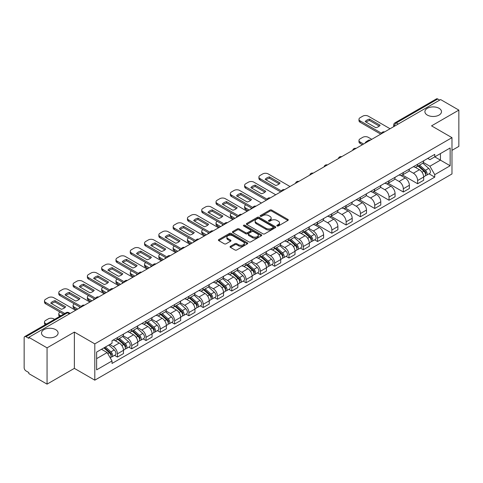 <?xml version="1.0" encoding="UTF-8"?>
<svg xmlns="http://www.w3.org/2000/svg" width="483" height="483" viewBox="0 0 483 483"><rect width="100%" height="100%" fill="white"/><g stroke="black" fill="none" stroke-linecap="round" stroke-linejoin="round"><path stroke-width="0.72" d="M277.079 225.972A0.888 0.513 0 0 0 278.341 225.972L287.892 220.453A1.274 0.737 0 0 0 288.266 219.934A1.274 0.737 0 0 0 287.892 219.415L271.706 210.069A1.274 0.737 0 0 0 269.906 210.069L260.349 215.587A0.888 0.513 0 0 0 260.089 215.949A0.888 0.513 0 0 0 260.349 216.312A0.888 0.513 0 0 0 261.611 216.312L262.843 215.599A4.069 2.349 0 0 1 268.602 215.599L269.949 216.378A4.069 2.349 0 0 1 271.144 218.038A4.069 2.349 0 0 1 269.949 219.705L268.717 220.417A0.888 0.513 0 0 0 268.451 220.779A0.888 0.513 0 0 0 268.717 221.142A0.888 0.513 0 0 0 269.973 221.142L271.211 220.429A4.069 2.349 0 0 1 276.964 220.429L278.317 221.208A4.069 2.349 0 0 1 279.506 222.868A4.069 2.349 0 0 1 278.317 224.535L277.079 225.247A0.888 0.513 0 0 0 276.819 225.609A0.888 0.513 0 0 0 277.079 225.972L277.079 225.247M55.672 329.647A8.296 4.788 0 0 0 46.634 328.609A8.296 4.788 0 0 0 41.514 333.035A8.296 4.788 0 0 0 43.941 336.422A8.296 4.788 0 0 0 52.979 337.454A8.296 4.788 0 0 0 58.099 333.035A8.296 4.788 0 0 0 55.672 329.647M439.059 108.301A8.296 4.788 0 0 0 430.021 107.262A8.296 4.788 0 0 0 424.901 111.688A8.296 4.788 0 0 0 427.328 115.075A8.296 4.788 0 0 0 436.366 116.113A8.296 4.788 0 0 0 441.486 111.688A8.296 4.788 0 0 0 439.059 108.301M230.421 246.318A1.274 0.737 0 0 0 230.047 246.837A1.274 0.737 0 0 0 230.421 247.356L234.961 249.977A1.274 0.737 0 0 0 236.761 249.977L247.374 243.849A1.274 0.737 0 0 0 247.749 243.329A1.274 0.737 0 0 0 247.374 242.81L231.188 233.464A1.274 0.737 0 0 0 229.389 233.464L218.775 239.592A1.274 0.737 0 0 0 218.401 240.111A1.274 0.737 0 0 0 218.775 240.631L224.263 243.794A1.274 0.737 0 0 0 226.056 243.794L230.602 241.174A1.274 0.737 0 0 0 230.971 240.655A1.274 0.737 0 0 0 230.602 240.136L227.879 238.566A3.405 1.962 0 0 1 226.883 237.177A3.405 1.962 0 0 1 228.984 235.36A3.405 1.962 0 0 1 232.691 235.789L243.347 241.941A3.405 1.962 0 0 1 244.35 243.329A3.405 1.962 0 0 1 242.249 245.147A3.405 1.962 0 0 1 238.536 244.718L236.761 243.692A1.274 0.737 0 0 0 234.961 243.692L230.421 246.318L230.421 247.356M94.801 343.878L74.364 332.081L47.056 347.845L28.823 337.321L440.617 99.57L458.85 110.1L431.542 125.864L451.979 137.661L94.801 343.878L94.801 380.169L451.979 173.952L451.979 137.661M262.933 233.826A1.274 0.737 0 0 0 264.732 233.826L275.346 227.698A1.274 0.737 0 0 0 275.721 227.179A1.274 0.737 0 0 0 275.346 226.66L259.16 217.314A1.274 0.737 0 0 0 257.361 217.314L246.747 223.442A1.274 0.737 0 0 0 246.372 223.961A1.274 0.737 0 0 0 246.747 224.48L262.933 233.826M244 226.165A0.888 0.513 0 0 1 244.899 226.292L244.899 225.235L261.363 234.738A1.274 0.737 0 0 1 261.732 235.257A1.274 0.737 0 0 1 261.363 235.776L250.749 241.905A1.274 0.737 0 0 1 248.95 241.905L232.758 232.552L232.758 231.514A1.274 0.737 0 0 0 232.389 232.033A1.274 0.737 0 0 0 232.758 232.552M232.758 231.514L237.304 228.894A1.274 0.737 0 0 1 239.103 228.894L245.666 232.685A1.274 0.737 0 0 0 247.465 232.685L250.478 230.946A1.274 0.737 0 0 0 250.852 230.427A1.274 0.737 0 0 0 250.478 229.908L243.643 225.959A0.888 0.513 0 0 1 243.384 225.597A0.888 0.513 0 0 1 243.933 225.12A0.888 0.513 0 0 1 244.899 225.235M47.056 347.845L47.056 384.136L28.823 373.613L28.823 372.55L25.985 370.914A2.59 1.497 -120 0 1 24.15 367.738L24.15 337.792A2.59 1.497 -120 0 1 24.687 336.609L66.195 312.646A2.59 1.497 60 0 1 67.493 312.773L25.985 336.736A2.59 1.497 -120 0 0 24.687 336.609M451.979 150.358L458.85 146.391L458.85 110.1M47.056 384.136L74.364 368.372L94.801 380.169M28.823 337.321L28.823 338.378L25.985 336.736M398.191 124.065L396.265 122.954A2.59 1.497 60 0 0 394.967 122.827L436.481 98.864A2.59 1.497 60 0 1 437.773 98.991L396.265 122.954A2.59 1.497 120 0 0 394.436 126.129L394.436 126.238M439.699 100.102L437.773 98.991M417.614 164.274A5.959 3.441 60 0 1 416.382 166.949L422.432 163.459A5.959 3.441 -120 0 0 423.663 160.779M409.035 170.692L413.4 173.216A5.959 3.441 60 0 1 417.614 180.515L423.663 177.026A5.959 3.441 -120 0 0 419.449 169.72L415.12 167.221M423.663 177.026L423.663 180.25L417.614 183.739L402.454 174.991M416.382 166.949A5.959 3.441 60 0 1 413.448 166.677M417.614 180.515L417.614 183.739M403.323 172.528A5.959 3.441 60 0 1 402.085 175.202L408.135 171.713A5.959 3.441 -120 0 0 409.367 169.032M388.163 183.244L403.323 191.993L409.367 188.503L409.367 185.273A5.959 3.441 -120 0 0 405.152 177.973L400.824 175.474M402.085 175.202A5.959 3.441 60 0 1 399.151 174.931M394.738 178.945L399.109 181.469A5.959 3.441 60 0 1 403.323 188.768L403.323 191.993M389.026 180.781A5.959 3.441 60 0 1 387.795 183.455L393.838 179.966A5.959 3.441 -120 0 0 395.076 177.285M373.866 191.491L389.026 200.246L395.076 196.756L395.076 193.526A5.959 3.441 -120 0 0 390.862 186.227L386.533 183.727M387.795 183.455A5.959 3.441 60 0 1 384.86 183.184M380.441 187.199L384.812 189.716A5.959 3.441 60 0 1 389.026 197.022L389.026 200.246M374.73 189.034A5.959 3.441 60 0 1 373.498 191.709L379.547 188.213A5.959 3.441 -120 0 0 380.779 185.538M359.569 199.745L374.73 208.499L380.779 205.009L380.779 201.779A5.959 3.441 -120 0 0 376.565 194.48L372.236 191.98M373.498 191.709A5.959 3.441 60 0 1 370.564 191.437M366.15 195.452L370.515 197.97A5.959 3.441 60 0 1 374.73 205.275L374.73 208.499M360.439 197.281A5.959 3.441 60 0 1 359.201 199.962L365.251 196.466A5.959 3.441 -120 0 0 366.482 193.792M345.279 207.998L360.439 216.752L366.488 213.263L366.488 210.033A5.959 3.441 -120 0 0 362.268 202.733L357.939 200.234M359.201 199.962A5.959 3.441 60 0 1 356.267 199.69M351.853 203.705L356.225 206.223A5.959 3.441 60 0 1 360.439 213.528L360.439 216.752M346.142 205.535A5.959 3.441 60 0 1 344.91 208.215L350.954 204.72A5.959 3.441 -120 0 0 352.192 202.045M330.982 216.251L346.142 225.006L352.192 221.516L352.192 218.286A5.959 3.441 -120 0 0 347.977 210.986L343.648 208.487M344.91 208.215A5.959 3.441 60 0 1 341.976 207.944M337.563 211.959L341.928 214.476A5.959 3.441 60 0 1 346.142 221.782L346.142 225.006M331.851 213.788A5.959 3.441 60 0 1 330.614 216.469L336.663 212.973A5.959 3.441 -120 0 0 337.895 210.298M316.691 224.504L331.851 233.259L337.895 229.769L337.895 226.539A5.959 3.441 -120 0 0 333.681 219.24L329.352 216.74M330.614 216.469A5.959 3.441 60 0 1 327.679 216.197M323.266 220.212L327.631 222.729A5.959 3.441 60 0 1 331.851 230.029L331.851 233.259M317.554 222.041A5.959 3.441 60 0 1 316.317 224.722L322.366 221.226A5.959 3.441 -120 0 0 323.604 218.551M314.656 239.84L317.554 241.512L323.604 238.022L323.604 234.792A5.959 3.441 -120 0 0 319.39 227.493L315.061 224.993M316.317 224.722A5.959 3.441 60 0 1 313.382 224.45M308.969 228.459L313.34 230.983A5.959 3.441 60 0 1 317.554 238.282L317.554 241.512M303.258 230.294A5.959 3.441 60 0 1 302.026 232.969L308.076 229.479A5.959 3.441 -120 0 0 309.307 226.805M300.36 248.093L303.258 249.765L309.307 246.276L309.307 243.046A5.959 3.441 -120 0 0 305.093 235.746L300.764 233.247M302.026 232.969A5.959 3.441 60 0 1 299.092 232.703M294.678 236.712L299.043 239.236A5.959 3.441 60 0 1 303.258 246.535L303.258 249.765M288.967 238.548A5.959 3.441 60 0 1 287.729 241.222L293.779 237.733A5.959 3.441 -120 0 0 295.01 235.058M286.063 256.34L288.967 258.019L295.01 254.523L295.01 251.299A5.959 3.441 -120 0 0 290.796 244L286.467 241.5M287.729 241.222A5.959 3.441 60 0 1 284.795 240.957M280.382 244.966L284.753 247.489A5.959 3.441 60 0 1 288.967 254.789L288.967 258.019M274.67 246.801A5.959 3.441 60 0 1 273.438 249.476L279.482 245.986A5.959 3.441 -120 0 0 280.72 243.311M271.772 264.593L274.67 266.272L280.72 262.776L280.72 259.552A5.959 3.441 -120 0 0 276.505 252.253L272.177 249.753M273.438 249.476A5.959 3.441 60 0 1 270.504 249.21M266.085 253.219L270.456 255.742A5.959 3.441 60 0 1 274.67 263.042L274.67 266.272M260.373 255.054A5.959 3.441 60 0 1 259.142 257.729L265.191 254.239A5.959 3.441 -120 0 0 266.423 251.565M257.475 272.847L260.373 274.525L266.423 271.029L266.423 267.805A5.959 3.441 -120 0 0 262.209 260.506L257.88 258.007M259.142 257.729A5.959 3.441 60 0 1 256.207 257.463M251.794 261.472L256.159 263.996A5.959 3.441 60 0 1 260.373 271.295L260.373 274.525M246.082 263.307A5.959 3.441 60 0 1 244.845 265.982L250.894 262.492A5.959 3.441 -120 0 0 252.126 259.818M243.184 281.1L246.082 282.778L252.132 279.283L252.132 276.059A5.959 3.441 -120 0 0 247.912 268.759L243.583 266.26M244.845 265.982A5.959 3.441 60 0 1 241.911 265.716M237.497 269.725L241.868 272.249A5.959 3.441 60 0 1 246.082 279.548L246.082 282.778M231.786 271.561A5.959 3.441 60 0 1 230.554 274.235L236.598 270.746A5.959 3.441 -120 0 0 237.835 268.071M228.888 289.353L231.786 291.026L237.835 287.536L237.835 284.312A5.959 3.441 -120 0 0 233.621 277.007L229.292 274.513M230.554 274.235A5.959 3.441 60 0 1 227.62 273.97M223.206 277.979L227.571 280.502A5.959 3.441 60 0 1 231.786 287.802L231.786 291.026M217.495 279.814A5.959 3.441 60 0 1 216.257 282.489L222.307 278.999A5.959 3.441 -120 0 0 223.538 276.324M214.591 297.606L217.495 299.279L223.538 295.789L223.538 292.565A5.959 3.441 -120 0 0 219.324 285.26L214.995 282.76M216.257 282.489A5.959 3.441 60 0 1 213.323 282.217M208.91 286.232L213.275 288.756A5.959 3.441 60 0 1 217.495 296.055L217.495 299.279M203.198 288.067A5.959 3.441 60 0 1 201.966 290.742L208.01 287.252A5.959 3.441 -120 0 0 209.248 284.572M200.3 305.86L203.198 307.532L209.248 304.042L209.248 300.818A5.959 3.441 -120 0 0 205.034 293.513L200.705 291.014M201.966 290.742A5.959 3.441 60 0 1 199.026 290.47M194.613 294.485L198.984 297.009A5.959 3.441 60 0 1 203.198 304.308L203.198 307.532M188.901 296.321A5.959 3.441 60 0 1 187.67 298.995L193.719 295.505A5.959 3.441 -120 0 0 194.951 292.825M186.003 314.113L188.901 315.785L194.951 312.296L194.951 309.066A5.959 3.441 -120 0 0 190.737 301.766L186.408 299.267M187.67 298.995A5.959 3.441 60 0 1 184.735 298.723M180.322 302.738L184.687 305.262A5.959 3.441 60 0 1 188.901 312.561L188.901 315.785M174.611 304.574A5.959 3.441 60 0 1 173.373 307.248L179.422 303.759A5.959 3.441 -120 0 0 180.654 301.078M171.706 322.366L174.611 324.039L180.654 320.549L180.654 317.319A5.959 3.441 -120 0 0 176.44 310.02L172.111 307.52M173.373 307.248A5.959 3.441 60 0 1 170.439 306.977M166.025 310.992L170.396 313.509A5.959 3.441 60 0 1 174.611 320.815L174.611 324.039M160.314 312.827A5.959 3.441 60 0 1 159.082 315.502L165.126 312.006A5.959 3.441 -120 0 0 166.363 309.331M157.416 330.62L160.314 332.292L166.363 328.802L166.363 325.572A5.959 3.441 -120 0 0 162.149 318.273L157.82 315.773M159.082 315.502A5.959 3.441 60 0 1 156.148 315.23M151.734 319.245L156.1 321.763A5.959 3.441 60 0 1 160.314 329.068L160.314 332.292M146.017 321.08A5.959 3.441 60 0 1 144.785 323.755L150.835 320.259A5.959 3.441 -120 0 0 152.067 317.585M143.119 338.873L146.017 340.545L152.067 337.056L152.067 333.825A5.959 3.441 -120 0 0 147.852 326.526L143.523 324.027M144.785 323.755A5.959 3.441 60 0 1 141.851 323.483M137.438 327.498L141.803 330.016A5.959 3.441 60 0 1 146.017 337.321L146.017 340.545M131.726 329.328A5.959 3.441 60 0 1 130.488 332.008L136.538 328.512A5.959 3.441 -120 0 0 137.776 325.838M128.828 347.126L131.726 348.798L137.776 345.309L137.776 342.079A5.959 3.441 -120 0 0 133.556 334.779L129.227 332.28M130.488 332.008A5.959 3.441 60 0 1 127.554 331.736M123.141 335.751L127.512 338.269A5.959 3.441 60 0 1 131.726 345.574L131.726 348.798M117.429 337.581A5.959 3.441 60 0 1 116.198 340.261L122.241 336.766A5.959 3.441 -120 0 0 123.479 334.091M114.531 355.379L117.429 357.052L123.479 353.562L123.479 350.332A5.959 3.441 -120 0 0 119.265 343.033L114.936 340.533M116.198 340.261A5.959 3.441 60 0 1 113.263 339.99M109.732 344.512L113.215 346.522A5.959 3.441 60 0 1 117.429 353.822L117.429 357.052M427.739 158.43L429.894 159.668L450.144 147.979L440.43 153.588L440.43 160.145L429.894 166.23L423.325 162.439M96.63 358.64L107.166 352.554L112.026 360.964L96.63 369.851L96.63 352.077L112.026 343.19L112.026 340.702L434.748 154.379L434.748 156.866L450.144 165.754L434.748 174.641L429.894 166.23M450.144 147.979L450.144 165.754M112.026 360.964L112.026 363.451L434.748 177.128L434.748 174.641M74.364 332.081L74.364 368.372M107.166 352.554L101.484 349.275M429.013 173.814L434.748 177.128M277.435 226.098L278.317 225.591A4.069 2.349 0 0 0 279.506 223.931L279.506 222.868M271.144 218.038L271.144 219.101A4.069 2.349 0 0 1 269.949 220.761L269.067 221.268M287.88 220.465L271.706 211.125A1.274 0.737 0 0 0 269.906 211.125L260.705 216.438M275.346 226.66L275.346 227.698L259.16 218.37A1.274 0.737 0 0 0 257.361 218.37L246.765 224.492M273.1 227.541A0.888 0.513 0 0 0 273.36 227.179A0.888 0.513 0 0 0 273.1 226.817L258.888 218.612A0.888 0.513 0 0 0 257.626 218.612L256.322 219.367A4.069 2.349 0 0 0 255.133 221.027A4.069 2.349 0 0 0 256.322 222.687L266.036 228.296A4.069 2.349 0 0 0 271.796 228.296L273.1 227.541L273.1 228.604A0.888 0.513 0 0 0 273.36 228.236L273.36 227.179M255.133 221.027L255.133 222.083A4.069 2.349 0 0 0 256.322 223.744L256.322 222.687M273.1 228.604L271.796 229.353A4.069 2.349 0 0 1 266.036 229.353L256.322 223.744M232.776 232.565L237.304 229.95L237.304 228.894M250.852 230.427L250.852 231.484A1.274 0.737 0 0 1 250.478 232.003L247.465 233.742A1.274 0.737 0 0 1 245.666 233.742L239.103 229.95A1.274 0.737 0 0 0 237.304 229.95M244.899 226.292L261.345 235.782M252.482 236.616A3.405 1.962 0 0 0 256.189 237.044A3.405 1.962 0 0 0 258.29 235.227A3.405 1.962 0 0 0 257.294 233.838L253.539 231.671A1.274 0.737 0 0 0 251.74 231.671L248.727 233.41A1.274 0.737 0 0 0 248.353 233.929A1.274 0.737 0 0 0 248.727 234.448L252.482 236.616L252.482 237.678A3.405 1.962 0 0 0 256.189 238.101A3.405 1.962 0 0 0 258.29 236.29L258.29 235.227M248.353 233.929L248.353 234.992A1.274 0.737 0 0 0 248.727 235.511L248.727 234.448M252.482 237.678L248.727 235.511M244.35 243.329L244.35 244.386A3.405 1.962 0 0 1 242.249 246.203A3.405 1.962 0 0 1 238.536 245.775L236.761 244.754A1.274 0.737 0 0 0 234.961 244.754L230.439 247.362M226.883 237.177L226.883 238.234A3.405 1.962 0 0 0 227.879 239.622L227.879 238.566M230.584 241.186L227.879 239.622M247.356 243.861L231.188 234.521A1.274 0.737 0 0 0 229.389 234.521L218.793 240.637M418.03 165.995L423.857 171.193A3.242 1.872 60 0 1 424.871 176.204L423.663 176.905M365.522 142.926L365.208 142.745A8.096 4.673 -0 0 1 367.545 140.945M418.181 166.134L420.922 167.716M371.753 139.327L368.269 137.317A3.888 2.246 -0 0 0 362.775 137.317L360.119 138.85A3.888 2.246 -0 0 0 358.978 140.438A3.888 2.246 -0 0 0 360.119 142.026L363.596 144.037M418.616 165.657L425.1 171.441A1.558 0.9 60 0 1 425.589 173.844A1.558 0.9 60 0 1 425.445 173.904M419.588 165.095L425.414 170.294A3.242 1.872 60 0 1 426.429 175.305A3.242 1.872 60 0 1 425.451 175.407M422.836 163.145L428.711 168.392A3.242 1.872 60 0 1 429.725 173.403L426.429 175.305M362.407 144.725L360.119 143.403A3.888 2.246 180 0 1 358.978 141.815L358.978 140.438M379.276 126.111L369.519 120.472A8.096 4.673 180 0 0 366.066 122.078M380.737 134.147L360.119 122.241A3.888 2.246 180 0 1 358.978 120.653L358.978 119.277A3.888 2.246 -0 0 0 360.119 120.865L360.119 122.241M369.519 119.096A8.096 4.673 180 0 0 365.208 121.583L375.822 127.711A8.096 4.673 180 0 0 380.133 125.224L369.519 119.096L369.519 120.472M390.083 128.75L368.269 116.155A3.888 2.246 -0 0 0 362.775 116.155L360.119 117.689A3.888 2.246 -0 0 0 358.978 119.277M381.492 133.205L360.119 120.865M303.674 232.021L309.5 237.219A3.242 1.872 60 0 1 310.515 242.225L309.307 242.925M251.166 208.952L250.852 208.771A8.096 4.673 -0 0 1 251.486 208.076M303.825 232.16L306.566 233.742M245.853 204.822L245.762 204.877A3.888 2.246 -0 0 0 244.621 206.464A3.888 2.246 -0 0 0 245.762 208.052L249.24 210.063M304.26 231.683L310.744 237.467A1.558 0.9 60 0 1 311.233 239.87A1.558 0.9 60 0 1 311.088 239.924M305.232 231.122L311.058 236.32A3.242 1.872 60 0 1 312.072 241.331A3.242 1.872 60 0 1 311.094 241.434M308.48 229.171L314.355 234.412A3.242 1.872 60 0 1 315.369 239.423L312.072 241.331M248.051 210.751L245.762 209.423A3.888 2.246 180 0 1 244.621 207.841L244.621 206.464M289.377 240.274L295.204 245.473A3.242 1.872 60 0 1 296.218 250.478L295.01 251.178M236.875 217.205L236.561 217.024A8.096 4.673 -0 0 1 237.189 216.33M289.534 240.413L292.275 241.995M231.556 213.075L231.466 213.13A3.888 2.246 -0 0 0 230.331 214.718A3.888 2.246 -0 0 0 231.466 216.306L234.949 218.316M289.969 239.936L296.447 245.72A1.558 0.9 60 0 1 296.936 248.123A1.558 0.9 60 0 1 296.791 248.177M290.935 239.375L296.761 244.573A3.242 1.872 60 0 1 297.776 249.578A3.242 1.872 60 0 1 296.797 249.687M294.183 237.425L300.058 242.665A3.242 1.872 60 0 1 301.078 247.676L297.776 249.578M233.754 218.998L231.466 217.676A3.888 2.246 180 0 1 230.331 216.094L230.331 214.718M275.087 248.528L280.907 253.726A3.242 1.872 60 0 1 281.927 258.731L280.72 259.431M222.578 225.452L222.265 225.277A8.096 4.673 -0 0 1 222.898 224.583M275.238 248.667L277.979 250.248M217.265 221.329L217.169 221.383A3.888 2.246 -0 0 0 216.034 222.971A3.888 2.246 -0 0 0 217.169 224.559L220.653 226.563M275.672 248.19L282.15 253.967A1.558 0.9 60 0 1 282.64 256.376A1.558 0.9 60 0 1 282.501 256.431M276.644 247.628L282.464 252.826A3.242 1.872 60 0 1 283.485 257.831A3.242 1.872 60 0 1 282.507 257.94M279.892 245.678L285.767 250.919A3.242 1.872 60 0 1 286.781 255.93L283.485 257.831M219.463 227.251L217.169 225.929A3.888 2.246 180 0 1 216.034 224.341L216.034 222.971M260.79 256.781L266.616 261.979A3.242 1.872 60 0 1 267.63 266.984L266.423 267.685M208.282 233.706L207.974 233.531A8.096 4.673 -0 0 1 208.602 232.836M260.941 256.914L263.688 258.502M202.969 229.582L202.878 229.636A3.888 2.246 -0 0 0 201.737 231.224A3.888 2.246 -0 0 0 202.878 232.806L206.362 234.816M261.375 256.437L267.86 262.221A1.558 0.9 60 0 1 268.349 264.63A1.558 0.9 60 0 1 268.204 264.684M262.347 255.881L268.174 261.08A3.242 1.872 60 0 1 269.188 266.085A3.242 1.872 60 0 1 268.21 266.193M265.596 253.931L271.47 259.172A3.242 1.872 60 0 1 272.49 264.183L269.188 266.085M205.166 235.505L202.878 234.183A3.888 2.246 180 0 1 201.737 232.595L201.737 231.224M246.493 265.034L252.319 270.226A3.242 1.872 60 0 1 253.34 275.238L252.126 275.938M193.991 241.959L193.677 241.778A8.096 4.673 -0 0 1 194.305 241.089M246.65 265.167L249.391 266.755M188.672 237.835L188.581 237.89A3.888 2.246 -0 0 0 187.446 239.477A3.888 2.246 -0 0 0 188.581 241.059L192.065 243.07M247.085 264.69L253.563 270.474A1.558 0.9 60 0 1 254.052 272.883A1.558 0.9 60 0 1 253.913 272.937M248.051 264.135L253.877 269.333A3.242 1.872 60 0 1 254.897 274.338A3.242 1.872 60 0 1 253.913 274.441M251.299 262.184L257.173 267.425A3.242 1.872 60 0 1 258.194 272.436L254.897 274.338M190.876 243.758L188.581 242.436A3.888 2.246 180 0 1 187.446 240.848L187.446 239.477M232.202 273.287L238.022 278.48A3.242 1.872 60 0 1 239.043 283.491L237.835 284.191M179.694 250.212L179.38 250.031A8.096 4.673 -0 0 1 180.014 249.337M232.353 273.42L235.094 275.008M174.381 246.089L174.291 246.143A3.888 2.246 -0 0 0 173.149 247.725A3.888 2.246 -0 0 0 174.291 249.313L177.768 251.323M232.788 272.943L239.272 278.727A1.558 0.9 60 0 1 239.755 281.136A1.558 0.9 60 0 1 239.616 281.191M233.76 272.388L239.58 277.58A3.242 1.872 60 0 1 240.6 282.591A3.242 1.872 60 0 1 239.622 282.694M237.008 270.438L242.883 275.678A3.242 1.872 60 0 1 243.897 280.689L240.6 282.591M176.579 252.011L174.291 250.689A3.888 2.246 180 0 1 173.149 249.101L173.149 247.725M217.905 281.535L223.732 286.733A3.242 1.872 60 0 1 224.746 291.744L223.538 292.444M165.397 258.465L165.089 258.284A8.096 4.673 -0 0 1 165.717 257.59M218.062 281.674L220.803 283.255M160.084 254.342L159.994 254.396A3.888 2.246 -0 0 0 158.853 255.978A3.888 2.246 -0 0 0 159.994 257.566L163.477 259.576M218.491 281.197L224.975 286.98A1.558 0.9 60 0 1 225.464 289.383A1.558 0.9 60 0 1 225.32 289.444M219.463 280.635L225.289 285.833A3.242 1.872 60 0 1 226.304 290.844A3.242 1.872 60 0 1 225.326 290.947M222.711 278.691L228.586 283.932A3.242 1.872 60 0 1 229.606 288.943L226.304 290.844M162.282 260.265L159.994 258.942A3.888 2.246 180 0 1 158.853 257.354L158.853 255.978M203.609 289.788L209.435 294.986A3.242 1.872 60 0 1 210.455 299.997L209.242 300.698M151.107 266.719L150.793 266.538A8.096 4.673 -0 0 1 151.427 265.843M203.766 289.927L206.507 291.509M145.794 262.595L145.697 262.643A3.888 2.246 -0 0 0 144.562 264.231A3.888 2.246 -0 0 0 145.697 265.819L149.181 267.83M204.2 289.45L210.679 295.234A1.558 0.9 60 0 1 211.168 297.637A1.558 0.9 60 0 1 211.029 297.697M205.166 288.888L210.993 294.087A3.242 1.872 60 0 1 212.013 299.098A3.242 1.872 60 0 1 211.035 299.2M208.415 286.938L214.295 292.185A3.242 1.872 60 0 1 215.309 297.196L212.013 299.098M147.991 268.518L145.697 267.196A3.888 2.246 180 0 1 144.562 265.608L144.562 264.231M189.318 298.041L195.144 303.239A3.242 1.872 60 0 1 196.158 308.251L194.951 308.951M136.81 274.972L136.496 274.791A8.096 4.673 -0 0 1 137.13 274.096M189.469 298.18L192.216 299.762M131.497 270.848L131.406 270.897A3.888 2.246 -0 0 0 130.265 272.484A3.888 2.246 -0 0 0 131.406 274.072L134.884 276.083M189.904 297.703L196.388 303.487A1.558 0.9 60 0 1 196.877 305.89A1.558 0.9 60 0 1 196.732 305.95M190.876 297.142L196.702 302.34A3.242 1.872 60 0 1 197.716 307.351A3.242 1.872 60 0 1 196.738 307.454M194.124 295.191L199.998 300.438A3.242 1.872 60 0 1 201.013 305.449L197.716 307.351M133.694 276.771L131.406 275.449A3.888 2.246 180 0 1 130.265 273.861L130.265 272.484M175.021 306.294L180.847 311.493A3.242 1.872 60 0 1 181.862 316.504L180.654 317.198M122.519 283.225L122.205 283.044A8.096 4.673 -0 0 1 122.833 282.35M175.178 306.433L177.919 308.015M117.2 279.102L117.109 279.15A3.888 2.246 -0 0 0 115.974 280.738A3.888 2.246 -0 0 0 117.109 282.326L120.593 284.336M175.613 305.956L182.091 311.74A1.558 0.9 60 0 1 182.58 314.143A1.558 0.9 60 0 1 182.435 314.204M176.579 305.395L182.405 310.593A3.242 1.872 60 0 1 183.419 315.604A3.242 1.872 60 0 1 182.441 315.707M179.827 303.445L185.701 308.691A3.242 1.872 60 0 1 186.722 313.696L183.419 315.604M119.398 285.024L117.109 283.702A3.888 2.246 180 0 1 115.974 282.114L115.974 280.738M160.73 314.548L166.55 319.746A3.242 1.872 60 0 1 167.571 324.757L166.363 325.451M108.222 291.478L107.908 291.297A8.096 4.673 -0 0 1 108.542 290.603M160.881 314.687L163.622 316.268M102.909 287.349L102.819 287.403A3.888 2.246 -0 0 0 101.678 288.991A3.888 2.246 -0 0 0 102.819 290.579L106.296 292.589M161.316 314.21L167.794 319.994A1.558 0.9 60 0 1 168.283 322.396A1.558 0.9 60 0 1 168.144 322.457M162.288 313.648L168.108 318.846A3.242 1.872 60 0 1 169.128 323.858A3.242 1.872 60 0 1 168.15 323.96M165.536 311.698L171.411 316.945A3.242 1.872 60 0 1 172.425 321.95L169.128 323.858M105.107 293.278L102.819 291.955A3.888 2.246 180 0 1 101.678 290.368L101.678 288.991M146.434 322.801L152.26 327.999A3.242 1.872 60 0 1 153.274 333.01L152.067 333.705M93.925 299.732L93.617 299.551A8.096 4.673 -0 0 1 94.245 298.856M146.591 322.94L149.332 324.522M88.612 295.602L88.522 295.656A3.888 2.246 -0 0 0 87.381 297.244A3.888 2.246 -0 0 0 88.522 298.832L92.005 300.843M147.019 322.463L153.503 328.247A1.558 0.9 60 0 1 153.992 330.65A1.558 0.9 60 0 1 153.848 330.704M147.991 321.901L153.817 327.1A3.242 1.872 60 0 1 154.832 332.111A3.242 1.872 60 0 1 153.854 332.213M151.239 319.951L157.114 325.198A3.242 1.872 60 0 1 158.134 330.203L154.832 332.111M90.81 301.531L88.522 300.209A3.888 2.246 180 0 1 87.381 298.621L87.381 297.244M132.137 331.054L137.963 336.253A3.242 1.872 60 0 1 138.983 341.264L137.77 341.958M79.635 307.985L79.321 307.804A8.096 4.673 -0 0 1 79.949 307.11M132.294 331.193L135.035 332.775M74.316 303.855L74.225 303.91A3.888 2.246 -0 0 0 73.09 305.498A3.888 2.246 -0 0 0 74.225 307.085L77.709 309.096M132.728 330.716L139.207 336.5A1.558 0.9 60 0 1 139.696 338.903A1.558 0.9 60 0 1 139.557 338.957M133.694 330.155L139.521 335.353A3.242 1.872 60 0 1 140.541 340.364A3.242 1.872 60 0 1 139.563 340.467M136.943 328.205L142.817 333.451A3.242 1.872 60 0 1 143.837 338.456L140.541 340.364M76.519 309.784L74.225 308.462A3.888 2.246 180 0 1 73.09 306.874L73.09 305.498M117.846 339.308L123.666 344.506A3.242 1.872 60 0 1 124.686 349.517L123.479 350.211M117.997 339.446L120.738 341.028M60.025 312.109L59.934 312.163A3.888 2.246 -0 0 0 58.793 313.751A3.888 2.246 -0 0 0 59.934 315.339L60.731 315.797M118.432 338.969L124.916 344.753A1.558 0.9 60 0 1 125.399 347.156A1.558 0.9 60 0 1 125.26 347.211M119.404 338.408L125.23 343.606A3.242 1.872 60 0 1 126.244 348.617A3.242 1.872 60 0 1 125.266 348.72M122.652 336.458L128.526 341.698A3.242 1.872 60 0 1 129.541 346.709L126.244 348.617M59.566 316.468A3.888 2.246 180 0 1 58.793 315.127L58.793 313.751M279.216 183.878L269.454 178.245A8.096 4.673 180 0 0 266 179.845M280.671 191.914L260.053 180.014A3.888 2.246 180 0 1 258.918 178.426L258.918 177.05A3.888 2.246 -0 0 0 260.053 178.638L260.053 180.014M269.454 176.869A8.096 4.673 180 0 0 265.149 179.356L275.763 185.484A8.096 4.673 180 0 0 280.068 182.997L269.454 176.869L269.454 178.245M290.017 186.516L268.21 173.928A3.888 2.246 -0 0 0 262.71 173.928L260.053 175.462A3.888 2.246 -0 0 0 258.918 177.05M281.432 190.978L260.053 178.638M264.919 192.131L255.163 186.498A8.096 4.673 180 0 0 251.709 188.098M266.381 200.167L245.762 188.261A3.888 2.246 180 0 1 244.621 186.679L244.621 185.303A3.888 2.246 -0 0 0 245.762 186.891L245.762 188.261M255.163 185.122A8.096 4.673 180 0 0 250.852 187.609L261.466 193.737A8.096 4.673 180 0 0 265.777 191.25L255.163 185.122L255.163 186.498M275.727 194.77L253.913 182.182A3.888 2.246 -0 0 0 248.419 182.182L245.762 183.715A3.888 2.246 -0 0 0 244.621 185.303M267.135 199.231L245.762 186.891M250.629 200.385L240.866 194.752A8.096 4.673 180 0 0 237.413 196.352M252.084 208.421L231.466 196.515A3.888 2.246 180 0 1 230.331 194.933L230.331 193.556A3.888 2.246 -0 0 0 231.466 195.144L231.466 196.515M240.866 193.375A8.096 4.673 180 0 0 236.561 195.863L247.175 201.991A8.096 4.673 180 0 0 251.48 199.503L240.866 193.375L240.866 194.752M261.43 203.023L239.622 190.435A3.888 2.246 -0 0 0 234.122 190.435L231.466 191.968A3.888 2.246 -0 0 0 230.331 193.556M252.844 207.485L231.466 195.144M236.332 208.638L226.569 203.005A8.096 4.673 180 0 0 223.116 204.605M237.787 216.674L217.169 204.768A3.888 2.246 180 0 1 216.034 203.18L216.034 201.809A3.888 2.246 -0 0 0 217.169 203.397L217.169 204.768M226.569 201.628A8.096 4.673 180 0 0 222.265 204.116L232.878 210.244A8.096 4.673 180 0 0 237.183 207.756L226.569 201.628L226.569 203.005M247.133 211.276L225.326 198.688A3.888 2.246 -0 0 0 219.831 198.688L217.169 200.222A3.888 2.246 -0 0 0 216.034 201.809M238.548 215.738L217.169 203.397M222.041 216.891L212.279 211.258A8.096 4.673 180 0 0 208.825 212.858M223.496 224.927L202.878 213.021A3.888 2.246 180 0 1 201.737 211.433L201.737 210.063A3.888 2.246 -0 0 0 202.878 211.645L202.878 213.021M212.279 209.882A8.096 4.673 180 0 0 207.974 212.369L218.582 218.491A8.096 4.673 180 0 0 222.892 216.01L212.279 209.882L212.279 211.258M232.842 219.53L211.035 206.941A3.888 2.246 -0 0 0 205.535 206.941L202.878 208.475A3.888 2.246 -0 0 0 201.737 210.063M224.257 223.991L202.878 211.645M207.744 225.144L197.982 219.505A8.096 4.673 180 0 0 194.528 221.111M209.199 233.18L188.581 221.274A3.888 2.246 180 0 1 187.446 219.687L187.446 218.316A3.888 2.246 -0 0 0 188.581 219.898L188.581 221.274M197.982 218.135A8.096 4.673 180 0 0 193.677 220.616L204.291 226.744A8.096 4.673 180 0 0 208.596 224.263L197.982 218.135L197.982 219.505M218.545 227.783L196.738 215.195A3.888 2.246 -0 0 0 191.238 215.195L188.581 216.728A3.888 2.246 -0 0 0 187.446 218.316M209.96 232.245L188.581 219.898M193.448 233.398L183.691 227.759A8.096 4.673 180 0 0 180.231 229.365M194.903 241.434L174.291 229.528A3.888 2.246 180 0 1 173.149 227.94L173.149 226.563A3.888 2.246 -0 0 0 174.291 228.151L174.291 229.528M183.691 226.388A8.096 4.673 180 0 0 179.38 228.87L189.994 234.998A8.096 4.673 180 0 0 194.305 232.51L183.691 226.388L183.691 227.759M204.255 236.036L182.441 223.442A3.888 2.246 -0 0 0 176.947 223.442L174.291 224.981A3.888 2.246 -0 0 0 173.149 226.563M195.663 240.498L174.291 228.151M179.157 241.651L169.394 236.012A8.096 4.673 180 0 0 165.941 237.618M180.612 249.687L159.994 237.781A3.888 2.246 180 0 1 158.853 236.193L158.853 234.816A3.888 2.246 -0 0 0 159.994 236.404L159.994 237.781M169.394 234.635A8.096 4.673 180 0 0 165.089 237.123L175.703 243.251A8.096 4.673 180 0 0 180.008 240.763L169.394 234.635L169.394 236.012M189.958 244.289L168.15 231.695A3.888 2.246 -0 0 0 162.65 231.695L159.994 233.235A3.888 2.246 -0 0 0 158.853 234.816M181.373 248.745L159.994 236.404M164.86 249.904L155.097 244.265A8.096 4.673 180 0 0 151.644 245.871M166.315 257.94L145.697 246.034A3.888 2.246 180 0 1 144.562 244.446L144.562 243.07A3.888 2.246 -0 0 0 145.697 244.658L145.697 246.034M155.097 242.889A8.096 4.673 180 0 0 150.793 245.376L161.407 251.504A8.096 4.673 180 0 0 165.711 249.017L155.097 242.889L155.097 244.265M175.661 252.543L153.854 239.948A3.888 2.246 -0 0 0 148.359 239.948L145.697 241.482A3.888 2.246 -0 0 0 144.562 243.07M167.076 256.998L145.697 244.658M150.563 258.157L140.807 252.518A8.096 4.673 180 0 0 137.353 254.124M152.024 266.187L131.406 254.287A3.888 2.246 180 0 1 130.265 252.7L130.265 251.323A3.888 2.246 -0 0 0 131.406 252.911L131.406 254.287M140.807 251.142A8.096 4.673 180 0 0 136.496 253.629L147.11 259.757A8.096 4.673 180 0 0 151.421 257.27L140.807 251.142L140.807 252.518M161.37 260.796L139.563 248.202A3.888 2.246 -0 0 0 134.063 248.202L131.406 249.735A3.888 2.246 -0 0 0 130.265 251.323M152.779 265.252L131.406 252.911M136.272 266.411L126.51 260.772A8.096 4.673 180 0 0 123.056 262.378M137.727 274.441L117.109 262.541A3.888 2.246 180 0 1 115.974 260.953L115.974 259.576A3.888 2.246 -0 0 0 117.109 261.164L117.109 262.541M126.51 259.395A8.096 4.673 180 0 0 122.205 261.883L132.819 268.011A8.096 4.673 180 0 0 137.124 265.523L126.51 259.395L126.51 260.772M147.073 269.049L125.266 256.455A3.888 2.246 -0 0 0 119.766 256.455L117.109 257.988A3.888 2.246 -0 0 0 115.974 259.576M138.488 273.505L117.109 261.164M121.976 274.658L112.213 269.025A8.096 4.673 180 0 0 108.76 270.631M123.431 282.694L102.819 270.794A3.888 2.246 180 0 1 101.678 269.206L101.678 267.83A3.888 2.246 -0 0 0 102.819 269.417L102.819 270.794M112.213 267.648A8.096 4.673 180 0 0 107.908 270.136L118.522 276.264A8.096 4.673 180 0 0 122.827 273.776L112.213 267.648L112.213 269.025M132.777 277.302L110.969 264.708A3.888 2.246 -0 0 0 105.475 264.708L102.819 266.242A3.888 2.246 -0 0 0 101.678 267.83M124.191 281.758L102.819 269.417M107.685 282.911L97.922 277.278A8.096 4.673 180 0 0 94.469 278.878M109.14 290.947L88.522 279.047A3.888 2.246 180 0 1 87.381 277.459L87.381 276.083A3.888 2.246 -0 0 0 88.522 277.671L88.522 279.047M97.922 275.902A8.096 4.673 180 0 0 93.617 278.389L104.225 284.517A8.096 4.673 180 0 0 108.536 282.03L97.922 275.902L97.922 277.278M118.486 285.556L96.678 272.961A3.888 2.246 -0 0 0 91.178 272.961L88.522 274.495A3.888 2.246 -0 0 0 87.381 276.083M109.901 290.011L88.522 277.671M93.388 291.164L83.625 285.531A8.096 4.673 180 0 0 80.172 287.131M94.843 299.2L74.225 287.3A3.888 2.246 180 0 1 73.09 285.713L73.09 284.336A3.888 2.246 -0 0 0 74.225 285.924L74.225 287.3M83.625 284.155A8.096 4.673 180 0 0 79.321 286.642L89.935 292.77A8.096 4.673 180 0 0 94.239 290.283L83.625 284.155L83.625 285.531M104.189 293.803L82.382 281.215A3.888 2.246 -0 0 0 76.882 281.215L74.225 282.748A3.888 2.246 -0 0 0 73.09 284.336M95.604 298.265L74.225 285.924M79.091 299.418L69.335 293.785A8.096 4.673 180 0 0 65.875 295.385M80.546 307.454L59.934 295.554A3.888 2.246 180 0 1 58.793 293.966L58.793 292.589A3.888 2.246 -0 0 0 59.934 294.177L59.934 295.554M69.335 292.408A8.096 4.673 180 0 0 65.024 294.896L75.638 301.024A8.096 4.673 180 0 0 79.949 298.536L69.335 292.408L69.335 293.785M89.898 302.056L68.085 289.468A3.888 2.246 -0 0 0 62.591 289.468L59.934 291.001A3.888 2.246 -0 0 0 58.793 292.589M81.307 306.518L59.934 294.177M103.905 347.881L109.375 352.759A3.242 1.872 60 0 1 110.39 357.77L110.233 357.861M103.96 347.845L106.447 349.281M54.591 319.341L53.794 318.883A3.888 2.246 -0 0 0 48.294 318.883L45.637 320.416A3.888 2.246 -0 0 0 44.496 322.004A3.888 2.246 -0 0 0 45.637 323.592L46.434 324.051M104.491 347.537L110.619 353.007A1.558 0.9 60 0 1 111.108 355.41A1.558 0.9 60 0 1 110.963 355.464M105.463 346.981L110.933 351.859A3.242 1.872 60 0 1 111.947 356.871A3.242 1.872 60 0 1 110.969 356.973M108.76 345.073L114.23 349.952A3.242 1.872 60 0 1 115.25 354.963L111.947 356.871M45.275 324.721A3.888 2.246 180 0 1 44.496 323.381L44.496 322.004M64.8 307.671L55.038 302.038A8.096 4.673 180 0 0 51.584 303.638M63.569 314.155L45.637 303.807A3.888 2.246 180 0 1 44.496 302.219L44.496 300.843A3.888 2.246 -0 0 0 45.637 302.43L45.637 303.807M55.038 300.661A8.096 4.673 180 0 0 50.733 303.149L61.347 309.277A8.096 4.673 180 0 0 65.652 306.79L55.038 300.661L55.038 302.038M75.602 310.309L53.794 297.721A3.888 2.246 -0 0 0 48.294 297.721L45.637 299.255A3.888 2.246 -0 0 0 44.496 300.843M64.764 313.473L45.637 302.43M394.526 126.184L394.436 126.129A2.59 1.497 0 0 1 393.675 125.073L393.675 126.673M131.726 345.574L137.776 342.079M146.017 337.321L152.067 333.825M160.314 329.068L166.363 325.572M174.611 320.815L180.654 317.319M188.901 312.561L194.951 309.066M203.198 304.308L209.248 300.818M217.495 296.055L223.538 292.565M231.786 287.802L237.835 284.312M246.082 279.548L252.132 276.059M260.373 271.295L266.423 267.805M274.67 263.042L280.72 259.552M288.967 254.789L295.01 251.299M303.258 246.535L309.307 243.046M317.554 238.282L323.604 234.792M331.851 230.029L337.895 226.539M346.142 221.782L352.192 218.286M360.439 213.528L366.488 210.033M374.73 205.275L380.779 201.779M389.026 197.022L395.076 193.526M403.323 188.768L409.367 185.273M117.429 353.822L123.479 350.332M113.215 346.522L119.265 343.033M127.512 338.269L133.556 334.779M141.803 330.016L147.852 326.526M156.1 321.763L162.149 318.273M170.396 313.509L176.44 310.02M184.687 305.262L190.737 301.766M198.984 297.009L205.034 293.513M213.275 288.756L219.324 285.26M227.571 280.502L233.621 277.007M241.868 272.249L247.912 268.759M256.159 263.996L262.209 260.506M270.456 255.742L276.505 252.253M284.753 247.489L290.796 244M299.043 239.236L305.093 235.746M313.34 230.983L319.39 227.493M327.631 222.729L333.681 219.24M341.928 214.476L347.977 210.986M356.225 206.223L362.268 202.733M370.515 197.97L376.565 194.48M384.812 189.716L390.862 186.227M399.109 181.469L405.152 177.973M413.4 173.216L419.449 169.72M384.377 132.04A2.59 1.497 120 0 0 383.23 132.704M370.081 140.293A2.59 1.497 120 0 0 368.94 140.958M355.79 148.547A2.59 1.497 120 0 0 354.643 149.211M341.493 156.8A2.59 1.497 120 0 0 340.346 157.464M327.196 165.053A2.59 1.497 120 0 0 326.055 165.711M312.906 173.306A2.59 1.497 120 0 0 311.758 173.965M298.609 181.56A2.59 1.497 120 0 0 297.462 182.218M284.312 189.813A2.59 1.497 120 0 0 283.171 190.471M270.021 198.066A2.59 1.497 120 0 0 268.874 198.724M255.724 206.319A2.59 1.497 120 0 0 254.583 206.978M241.434 214.573A2.59 1.497 120 0 0 240.286 215.231M227.137 222.826A2.59 1.497 120 0 0 225.99 223.484M212.84 231.073A2.59 1.497 120 0 0 211.699 231.737M198.549 239.326A2.59 1.497 120 0 0 197.402 239.991M184.252 247.58A2.59 1.497 120 0 0 183.105 248.244M169.956 255.833A2.59 1.497 120 0 0 168.815 256.497M155.665 264.086A2.59 1.497 120 0 0 154.518 264.75M141.368 272.34A2.59 1.497 120 0 0 140.227 273.004M127.077 280.593A2.59 1.497 120 0 0 125.93 281.257M112.781 288.846A2.59 1.497 120 0 0 111.633 289.504M98.484 297.099A2.59 1.497 120 0 0 97.343 297.757M84.193 305.353A2.59 1.497 120 0 0 83.046 306.011M69.413 313.884L67.493 312.773A2.59 1.497 120 0 1 68.785 312.646A2.59 2.59 0 0 0 66.195 312.646M278.317 225.591L278.317 224.535M268.717 221.142L268.717 220.417M269.949 220.761L269.949 219.705M260.349 216.312L260.349 215.587M269.906 211.125L269.906 210.069M271.706 211.125L271.706 210.069M287.892 220.453L287.892 219.415M246.747 224.48L246.747 223.442M257.361 218.37L257.361 217.314M259.16 218.37L259.16 217.314M266.036 229.353L266.036 228.296M271.796 229.353L271.796 228.296M239.103 229.95L239.103 228.894M245.666 233.742L245.666 232.685M247.465 233.742L247.465 232.685M250.478 232.003L250.478 230.946M261.363 235.776L261.363 234.738M234.961 244.754L234.961 243.692M236.761 244.754L236.761 243.692M238.536 245.775L238.536 244.718M230.602 241.174L230.602 240.136M218.775 240.631L218.775 239.592M229.389 234.521L229.389 233.464M231.188 234.521L231.188 233.464M247.374 243.849L247.374 242.81M423.857 171.193L422.039 172.244M425.909 173.131L425.324 173.469M428.711 168.392L425.414 170.294M360.119 143.403L360.119 142.026M309.5 237.219L307.683 238.264M311.553 239.157L310.967 239.496M314.355 234.412L311.058 236.32M245.762 209.423L245.762 208.052M295.204 245.473L293.386 246.517M297.256 247.411L296.677 247.749M300.058 242.665L296.761 244.573M231.466 217.676L231.466 216.306M280.907 253.726L279.096 254.77M282.966 255.664L282.38 256.002M285.767 250.919L282.464 252.826M217.169 225.929L217.169 224.559M266.616 261.979L264.799 263.024M268.669 263.917L268.083 264.255M271.47 259.172L268.174 261.08M202.878 234.183L202.878 232.806M252.319 270.226L250.502 271.277M254.372 272.171L253.792 272.509M257.173 267.425L253.877 269.333M188.581 242.436L188.581 241.059M238.022 278.48L236.211 279.53M240.081 280.424L239.496 280.756M242.883 275.678L239.58 277.58M174.291 250.689L174.291 249.313M223.732 286.733L221.914 287.783M225.784 288.677L225.199 289.009M228.586 283.932L225.289 285.833M159.994 258.942L159.994 257.566M209.435 294.986L207.618 296.037M211.494 296.93L210.908 297.262M214.295 292.185L210.993 294.087M145.697 267.196L145.697 265.819M195.144 303.239L193.327 304.29M197.197 305.178L196.611 305.516M199.998 300.438L196.702 302.34M131.406 275.449L131.406 274.072M180.847 311.493L179.03 312.543M182.9 313.431L182.32 313.769M185.701 308.691L182.405 310.593M117.109 283.702L117.109 282.326M166.55 319.746L164.739 320.797M168.609 321.684L168.024 322.022M171.411 316.945L168.108 318.846M102.819 291.955L102.819 290.579M152.26 327.999L150.442 329.05M154.312 329.937L153.727 330.275M157.114 325.198L153.817 327.1M88.522 300.209L88.522 298.832M137.963 336.253L136.146 337.303M140.016 338.191L139.436 338.529M142.817 333.451L139.521 335.353M74.225 308.462L74.225 307.085M123.666 344.506L121.855 345.556M125.725 346.444L125.139 346.782M128.526 341.698L125.23 343.606M59.934 316.256L59.934 315.339M109.375 352.759L107.806 353.665M111.428 354.697L110.842 355.035M114.23 349.952L110.933 351.859M45.637 324.51L45.637 323.592M384.595 131.913A2.59 2.59 0 0 0 381.268 133.833M370.304 140.167A2.59 2.59 0 0 0 366.977 142.087M356.007 148.42A2.59 2.59 0 0 0 352.681 150.34M341.71 156.673A2.59 2.59 0 0 0 338.39 158.593M327.42 164.926A2.59 2.59 0 0 0 324.093 166.846M313.123 173.18A2.59 2.59 0 0 0 309.796 175.1M298.826 181.433A2.59 2.59 0 0 0 295.505 183.353M284.535 189.686A2.59 2.59 0 0 0 281.209 191.606M270.239 197.939A2.59 2.59 0 0 0 266.912 199.859M255.948 206.193A2.59 2.59 0 0 0 252.621 208.113M241.651 214.446A2.59 2.59 0 0 0 238.324 216.366M227.354 222.699A2.59 2.59 0 0 0 224.034 224.619M213.063 230.946A2.59 2.59 0 0 0 209.737 232.866M198.767 239.2A2.59 2.59 0 0 0 195.44 241.12M184.47 247.453A2.59 2.59 0 0 0 181.149 249.373M170.179 255.706A2.59 2.59 0 0 0 166.852 257.626M155.882 263.959A2.59 2.59 0 0 0 152.556 265.879M141.591 272.213A2.59 2.59 0 0 0 138.265 274.133M127.295 280.466A2.59 2.59 0 0 0 123.968 282.386M112.998 288.719A2.59 2.59 0 0 0 109.677 290.639M98.707 296.973A2.59 2.59 0 0 0 95.38 298.892M84.41 305.226A2.59 2.59 0 0 0 81.084 307.146M70.174 313.443L68.785 312.646M394.967 122.827A2.59 2.59 0 0 0 393.675 125.073"/></g></svg>
